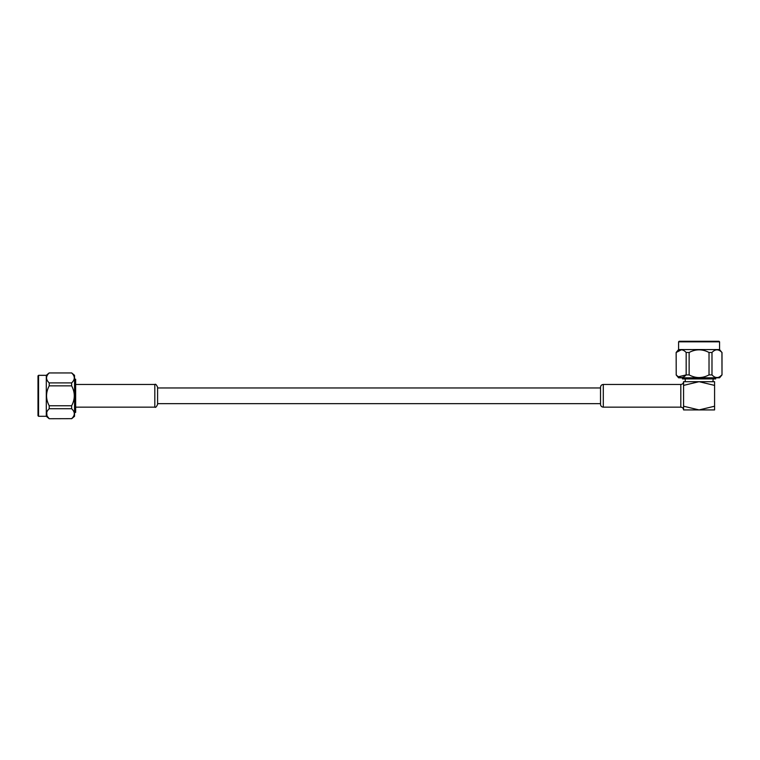 <?xml version="1.0" encoding="UTF-8"?>
<svg xmlns="http://www.w3.org/2000/svg" width="760" height="760" viewBox="0 0 760 760"><rect width="100%" height="100%" fill="white"/><g stroke="black" fill="none" stroke-linecap="round" stroke-linejoin="round"><path stroke-width="1.14" d="M603.297 407.16L680.808 407.16L680.808 384.455L603.297 384.455L603.297 407.16C601.616 406.99 600.685 406.068 600.524 404.387L600.524 395.808L600.524 403.645L157.595 403.645M683.572 381.691L683.572 385.396L683.572 381.691L683.572 385.396L699.077 381.691L714.581 381.691L714.581 385.396L699.077 381.691L683.572 381.691C683.411 383.373 682.489 384.294 680.808 384.455M683.572 406.22L683.572 409.925L683.572 406.22L683.572 409.925L714.581 409.925L714.581 406.22L699.077 409.925L683.572 406.22L683.572 385.396M685.235 381.691L685.235 378.917M714.581 406.22L714.581 385.396M600.524 395.808L600.524 387.229C600.685 385.548 601.616 384.617 603.297 384.455M676.219 374.908L676.153 352.478L676.219 374.908C679.544 378.442 682.86 378.442 686.166 374.908L686.166 352.478C682.85 348.945 679.535 348.945 676.219 352.478L681.359 349.78M689.13 374.908C695.723 378.442 702.354 378.442 709.023 374.908L709.023 352.478C702.354 348.945 695.723 348.945 689.13 352.478L689.13 374.908L686.166 374.908L678.442 376.76M686.166 352.478L689.13 352.478M676.153 374.908L678.594 377.815L719.568 377.815L722 374.908L721.933 352.478C718.618 348.945 715.303 348.945 711.987 352.478L711.987 374.908C715.312 378.442 718.628 378.442 721.933 374.908L719.644 376.798M709.023 352.478L711.987 352.478M711.987 374.908L709.023 374.908M717.801 377.53L715.73 377.445M721.933 352.478L719.568 349.572L719.568 341.829L678.594 341.829L679.145 341.269L719.007 341.269L719.568 341.829M715.692 377.815L715.692 378.917L682.47 378.917L682.47 377.815M676.153 352.478L678.594 349.572L719.568 349.572M73.596 375.354L74.147 376.618M73.891 379.924L73.615 380.456M47.243 400.919L46.73 398.601M73.606 390.697L74.119 393.015M71.639 418.665L49.21 418.731L71.639 418.665C75.173 415.368 75.173 412.053 71.639 408.719L49.21 408.719C45.676 412.053 45.676 415.368 49.21 418.665L47.234 416.233M46.959 415.691L46.692 412.395M71.639 385.861L49.21 385.861C45.676 392.502 45.676 399.133 49.21 405.755L71.639 405.755C75.173 399.114 75.173 392.483 71.639 385.861L71.639 382.897C75.173 379.572 75.173 376.257 71.639 372.951L49.21 372.951C45.676 376.266 45.676 379.582 49.21 382.897L71.639 382.897M49.21 408.719L49.21 405.755M71.639 405.755L71.639 408.719M49.21 385.861L49.21 382.897M49.21 372.951L71.639 372.951M71.639 372.884L74.546 375.326L74.546 416.29L71.639 418.731M74.546 379.192L75.648 379.192L75.648 412.414L74.546 412.414M154.821 384.455C155.486 383.743 156.417 384.665 157.595 387.229L157.595 404.387C156.446 406.923 155.524 407.854 154.821 407.16L154.821 384.455L75.648 384.455M49.21 418.731L46.303 416.29L46.303 375.326L49.21 372.884M38.551 416.29L38 415.739L38 375.877L38.551 375.326L38.551 416.29L46.303 416.29M600.524 387.97L157.595 387.97M712.918 381.691L713.193 378.917M680.808 407.16C682.489 407.322 683.411 408.243 683.572 409.925M722 374.908L722 352.478M678.594 349.572L678.594 341.829M154.821 407.16L75.648 407.16M46.303 375.326L38.551 375.326"/></g></svg>
